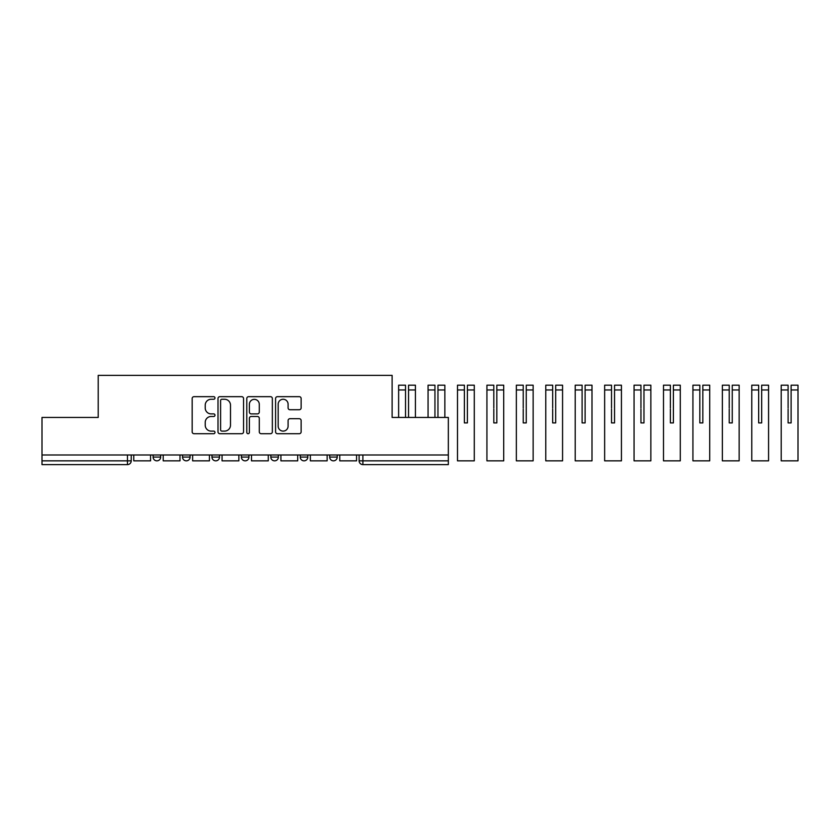 <?xml version="1.0" encoding="UTF-8"?>
<svg xmlns="http://www.w3.org/2000/svg" width="840" height="840" viewBox="0 0 840 840"><rect width="100%" height="100%" fill="white"/><g stroke="black" fill="none" stroke-linecap="round" stroke-linejoin="round"><path stroke-width="1.26" d="M214.988 397.971A1.292 1.292 0 0 0 213.696 396.669L194.019 396.669A1.848 1.848 0 0 0 192.171 398.528L192.171 431.855A1.848 1.848 0 0 0 194.019 433.703L213.696 433.703A1.292 1.292 0 0 0 214.988 432.411A1.292 1.292 0 0 0 213.696 431.109L211.145 431.109A5.922 5.922 0 0 1 205.222 425.187L205.222 422.415A5.922 5.922 0 0 1 211.145 416.483L213.696 416.483A1.292 1.292 0 0 0 214.988 415.191A1.292 1.292 0 0 0 213.696 413.889L211.145 413.889A5.922 5.922 0 0 1 205.222 407.967L205.222 405.195A5.922 5.922 0 0 1 211.145 399.262L213.696 399.262A1.292 1.292 0 0 0 214.988 397.971M329.69 454.997L329.69 457.065L337.229 457.065A3.769 3.769 0 0 1 333.459 460.845A3.769 3.769 0 0 1 329.69 457.065L329.69 454.997M300.258 454.997L300.258 457.065L307.808 457.065A3.769 3.769 0 0 1 304.028 460.845A3.769 3.769 0 0 1 300.258 457.065L300.258 454.997M241.395 457.065L241.395 454.997L241.395 457.065A3.769 3.769 0 0 0 245.175 460.845A3.769 3.769 0 0 1 241.395 457.065L248.945 457.065A3.769 3.769 0 0 1 245.175 460.845M182.542 457.065L182.542 454.997L182.542 457.065A3.769 3.769 0 0 0 186.312 460.845A3.769 3.769 0 0 1 182.542 457.065L190.092 457.065A3.769 3.769 0 0 1 186.312 460.845A3.769 3.769 0 0 0 190.092 457.065L190.092 454.997L190.092 457.065M299.292 409.731A1.848 1.848 0 0 0 301.14 407.873L301.14 398.528A1.848 1.848 0 0 0 299.292 396.669L277.442 396.669A1.848 1.848 0 0 0 275.583 398.528L275.583 431.855A1.848 1.848 0 0 0 277.442 433.703L299.292 433.703A1.848 1.848 0 0 0 301.14 431.855L301.14 420.556A1.848 1.848 0 0 0 299.292 418.709L289.937 418.709A1.848 1.848 0 0 0 288.089 420.556L288.089 426.163A4.956 4.956 0 0 1 283.132 431.109A4.956 4.956 0 0 1 278.177 426.163L278.177 404.219A4.956 4.956 0 0 1 283.132 399.262A4.956 4.956 0 0 1 288.089 404.219L288.089 407.873A1.848 1.848 0 0 0 289.937 409.731L299.292 409.731M42 454.997L42 417.449L98.217 417.449L98.217 375.385L392.123 375.385L392.123 417.449L448.34 417.449L448.34 454.997L42 454.997L42 460.845L131.229 460.845L131.229 454.997L131.229 460.845A3.769 3.769 0 0 1 127.46 464.615L42 464.615L42 460.845M243.547 398.528A1.848 1.848 0 0 0 241.7 396.669L219.849 396.669A1.848 1.848 0 0 0 218.001 398.528L218.001 431.855A1.848 1.848 0 0 0 219.849 433.703L241.7 433.703A1.848 1.848 0 0 0 243.547 431.855L243.547 398.528M248.64 396.669L270.491 396.669A1.848 1.848 0 0 1 272.349 398.528L272.349 431.855A1.848 1.848 0 0 1 270.491 433.703L261.146 433.703A1.848 1.848 0 0 1 259.287 431.855L259.287 418.341A1.848 1.848 0 0 0 257.439 416.483L251.234 416.483A1.848 1.848 0 0 0 249.386 418.341L249.386 432.411A1.292 1.292 0 0 1 248.084 433.703A1.292 1.292 0 0 1 246.792 432.411L246.792 398.528A1.848 1.848 0 0 1 248.64 396.669M359.111 454.997L359.111 460.845L448.34 460.845L448.34 464.615L362.891 464.615A3.769 3.769 0 0 1 359.111 460.845L359.111 454.997M448.34 454.997L448.34 460.845M337.229 457.065L337.229 454.997L337.229 457.065A3.769 3.769 0 0 1 333.459 460.845M307.808 457.065L307.808 454.997L307.808 457.065A3.769 3.769 0 0 1 304.028 460.845M278.376 454.997L278.376 457.065A3.769 3.769 0 0 1 274.596 460.845A3.769 3.769 0 0 1 270.827 457.065A3.769 3.769 0 0 0 274.596 460.845A3.769 3.769 0 0 0 278.376 457.065L278.376 454.997M270.827 454.997L270.827 457.065L278.376 457.065M248.945 454.997L248.945 457.065M219.513 454.997L219.513 457.065A3.769 3.769 0 0 1 215.744 460.845A3.769 3.769 0 0 1 211.974 457.065L219.513 457.065M211.974 454.997L211.974 457.065M160.66 454.997L160.66 457.065A3.769 3.769 0 0 1 156.881 460.845A3.769 3.769 0 0 1 153.111 457.065A3.769 3.769 0 0 0 156.881 460.845A3.769 3.769 0 0 0 160.66 457.065L160.66 454.997M153.111 454.997L153.111 457.065L160.66 457.065M221.886 399.262A1.292 1.292 0 0 0 220.595 400.565L220.595 429.818A1.292 1.292 0 0 0 221.886 431.109L224.574 431.109A5.922 5.922 0 0 0 230.496 425.187L230.496 405.195A5.922 5.922 0 0 0 224.574 399.262L221.886 399.262M259.287 404.313A4.956 4.956 0 0 0 254.341 399.357A4.956 4.956 0 0 0 249.386 404.313L249.386 412.041A1.848 1.848 0 0 0 251.234 413.889L257.439 413.889A1.848 1.848 0 0 0 259.287 412.041L259.287 404.313M150.57 454.997L150.57 460.845L133.78 460.845L133.78 454.997M179.991 454.997L179.991 460.845L163.202 460.845L163.202 454.997M209.422 454.997L209.422 460.845L192.633 460.845L192.633 454.997M238.854 454.997L238.854 460.845L222.065 460.845L222.065 454.997M268.286 454.997L268.286 460.845L251.496 460.845L251.496 454.997M297.707 454.997L297.707 460.845L280.917 460.845L280.917 454.997M327.138 454.997L327.138 460.845L310.349 460.845L310.349 454.997M356.57 454.997L356.57 460.845L339.78 460.845L339.78 454.997M408.544 409.059L408.544 385.193L415.422 385.193L408.544 385.193M415.422 417.449L415.422 385.193M405.52 409.059L405.52 389.959L398.632 389.959L398.632 385.193L405.52 385.193L405.52 389.959M398.632 417.449L398.632 389.959M405.52 407.988L405.52 417.449M408.544 417.449L408.544 407.988M437.966 389.959L437.966 385.193L444.854 385.193L444.854 389.959L437.966 389.959L437.966 409.059M434.952 409.059L434.952 389.959L428.064 389.959L428.064 385.193L434.952 385.193L434.952 389.959M428.064 417.449L428.064 389.959M444.854 417.449L444.854 389.959M434.952 407.988L434.952 417.449M437.966 417.449L437.966 407.988M464.384 409.059L464.384 422.919L467.397 422.919L467.397 385.193L474.285 385.193L467.397 385.193M457.495 389.959L457.495 385.193L464.384 385.193L464.384 389.959L457.495 389.959L457.495 460.845L474.285 460.845L474.285 385.193M464.384 407.988L464.384 422.919L467.397 422.919L467.397 409.059M464.384 422.919L467.397 422.919L464.384 422.919L464.384 389.959M467.397 422.919L467.397 407.988M496.829 389.959L496.829 385.193L503.717 385.193L503.717 389.959L496.829 389.959L496.829 409.059M493.805 409.059L493.805 422.919L496.829 422.919L496.829 407.988M493.805 385.193L493.805 389.959L486.927 389.959L486.927 385.193L493.805 385.193M493.805 407.988L493.805 389.959M503.717 389.959L503.717 460.845L486.927 460.845L486.927 389.959M493.805 422.919L496.829 422.919M526.26 389.959L526.26 385.193L533.138 385.193L533.138 389.959L526.26 389.959L526.26 409.059M523.236 409.059L523.236 422.919L526.26 422.919L526.26 407.988M523.236 385.193L523.236 389.959L516.348 389.959L516.348 385.193L523.236 385.193M523.236 407.988L523.236 389.959M533.138 389.959L533.138 460.845L516.348 460.845L516.348 389.959M523.236 422.919L526.26 422.919M555.681 389.959L555.681 385.193L562.569 385.193L562.569 389.959L555.681 389.959L555.681 409.059M552.668 409.059L552.668 422.919L555.681 422.919L555.681 407.988M552.668 385.193L552.668 389.959L545.779 389.959L545.779 385.193L552.668 385.193M552.668 407.988L552.668 389.959M562.569 389.959L562.569 460.845L545.779 460.845L545.779 389.959M552.668 422.919L555.681 422.919M582.099 409.059L582.099 422.919L585.113 422.919L585.113 385.193L592 385.193L585.113 385.193M575.211 389.959L575.211 385.193L582.099 385.193L582.099 389.959L575.211 389.959L575.211 460.845L592 460.845L592 385.193M582.099 407.988L582.099 422.919L585.113 422.919L585.113 409.059M582.099 422.919L585.113 422.919L582.099 422.919L582.099 389.959M585.113 422.919L585.113 407.988M614.544 389.959L614.544 385.193L621.432 385.193L621.432 389.959L614.544 389.959L614.544 409.059M611.52 409.059L611.52 422.919L614.544 422.919L614.544 407.988M611.52 385.193L611.52 389.959L604.643 389.959L604.643 385.193L611.52 385.193M611.52 407.988L611.52 389.959M621.432 389.959L621.432 460.845L604.643 460.845L604.643 389.959M611.52 422.919L614.544 422.919M643.976 389.959L643.976 385.193L650.853 385.193L650.853 389.959L643.976 389.959L643.976 409.059M640.952 409.059L640.952 422.919L643.976 422.919L643.976 407.988M640.952 385.193L640.952 389.959L634.063 389.959L634.063 385.193L640.952 385.193M640.952 407.988L640.952 389.959M650.853 389.959L650.853 460.845L634.063 460.845L634.063 389.959M640.952 422.919L643.976 422.919M673.397 389.959L673.397 385.193L680.284 385.193L680.284 389.959L673.397 389.959L673.397 409.059M670.383 409.059L670.383 422.919L673.397 422.919L673.397 407.988M670.383 385.193L670.383 389.959L663.495 389.959L663.495 385.193L670.383 385.193M670.383 407.988L670.383 389.959M680.284 389.959L680.284 460.845L663.495 460.845L663.495 389.959M670.383 422.919L673.397 422.919M699.815 409.059L699.815 422.919L702.828 422.919L702.828 385.193L709.716 385.193L702.828 385.193M692.927 389.959L692.927 385.193L699.815 385.193L699.815 389.959L692.927 389.959L692.927 460.845L709.716 460.845L709.716 385.193M699.815 407.988L699.815 422.919L702.828 422.919L702.828 409.059M699.815 422.919L702.828 422.919L699.815 422.919L699.815 389.959M702.828 422.919L702.828 407.988M732.26 389.959L732.26 385.193L739.148 385.193L739.148 389.959L732.26 389.959L732.26 409.059M729.236 409.059L729.236 422.919L732.26 422.919L732.26 407.988M729.236 385.193L729.236 389.959L722.358 389.959L722.358 385.193L729.236 385.193L722.358 385.193M729.236 407.988L729.236 389.959M739.148 389.959L739.148 460.845L722.358 460.845L722.358 389.959M729.236 422.919L732.26 422.919M758.667 409.059L758.667 422.919L761.681 422.919L761.681 385.193L768.569 385.193L761.681 385.193M751.779 389.959L751.779 385.193L758.667 385.193L758.667 389.959L751.779 389.959L751.779 460.845L768.569 460.845L768.569 385.193M758.667 407.988L758.667 422.919L761.681 422.919L761.681 409.059M758.667 422.919L761.681 422.919L758.667 422.919L758.667 389.959M761.681 422.919L761.681 407.988M791.112 389.959L791.112 385.193L798 385.193L798 389.959L791.112 389.959L791.112 409.059M788.099 409.059L788.099 422.919L791.112 422.919L791.112 407.988M788.099 385.193L788.099 389.959L781.211 389.959L781.211 385.193L788.099 385.193L781.211 385.193M788.099 407.988L788.099 389.959M798 389.959L798 460.845L781.211 460.845L781.211 389.959M788.099 422.919L791.112 422.919M127.46 454.997L127.46 464.615M362.891 454.997L362.891 464.615M415.422 389.959L408.544 389.959M474.285 389.959L467.397 389.959M592 389.959L585.113 389.959M709.716 389.959L702.828 389.959M768.569 389.959L761.681 389.959M405.52 385.193L398.632 385.193M582.099 385.193L575.211 385.193M758.667 385.193L751.779 385.193"/></g></svg>
